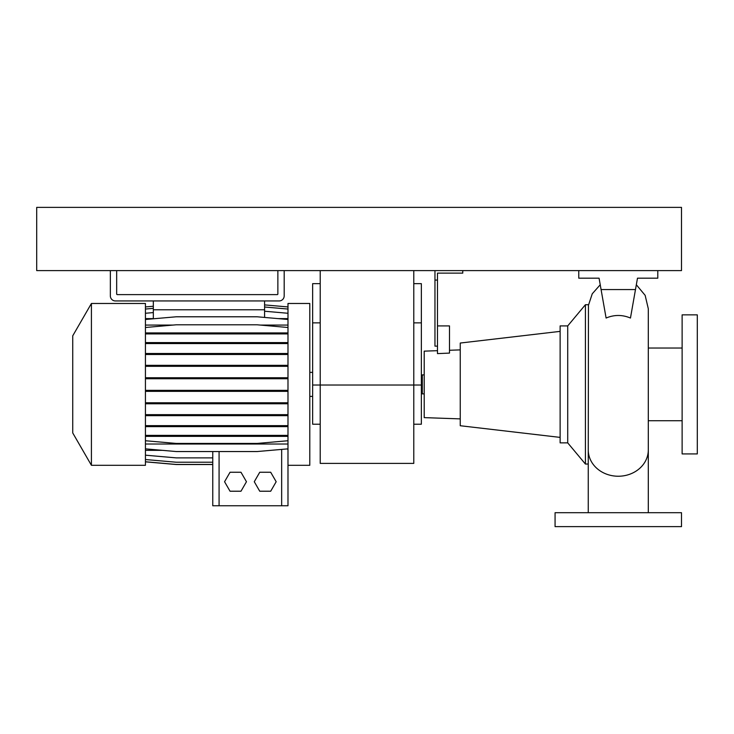 <?xml version="1.0" encoding="UTF-8"?>
<svg xmlns="http://www.w3.org/2000/svg" width="734" height="734" viewBox="0 0 734 734"><rect width="100%" height="100%" fill="white"/><g stroke="black" fill="none" stroke-linecap="round" stroke-linejoin="round"><path stroke-width="1.1" d="M588.255 454.557L588.457 305.261L592.246 293.802L600.238 284.755M606.101 318.042C614.211 314.62 622.331 314.62 630.46 318.042L635.479 289.563L601.082 289.563L606.101 318.042M421.362 391.974L422.316 391.974M421.362 376.799L422.316 376.799M682.125 314.849L682.125 453.924L697.3 453.924L697.3 314.849L682.125 314.849M648.306 420.729L682.125 420.729M648.306 348.035L682.125 348.035M567.712 325.914L567.712 442.859L560.125 442.859L560.125 325.914L567.712 325.914L585.411 304.729L585.411 464.035L588.255 464.035M585.411 304.729L588.521 304.729M567.712 442.859L585.411 464.035M437.482 350.678L424.206 351.146L424.206 417.628L460.246 418.885M449.492 350.265L460.246 349.889M462.769 270.598L462.769 273.121L437.482 273.121L437.482 353.614L449.492 353.091L449.492 325.914L437.482 325.914M560.125 331.373L460.246 343.044L460.246 425.729L560.125 437.391M424.206 393.864L422.316 393.864L422.316 374.9L424.206 374.9M681.501 512.708L555.069 512.708L555.069 526.617L681.501 526.617L681.501 512.708M434.959 270.598L434.959 346.136L437.482 346.136M434.959 280.076L437.482 280.076M601.082 289.563L599.072 278.186L578.768 278.186L578.768 270.598M657.792 270.598L657.792 278.186L637.488 278.186L635.479 289.563M637.488 278.186L635.525 289.315M599.072 278.186L601.036 289.315M413.783 424.206L421.362 424.206L421.362 385.02L413.783 385.02L413.783 463.402L320.217 463.402L320.217 385.02L413.783 385.02L413.783 270.598M320.217 270.598L320.217 385.02L312.638 385.02L312.638 424.206L320.217 424.206M421.362 385.02L421.362 283.663L413.783 283.663M320.217 283.663L312.638 283.663L312.638 385.02M72.73 432.932L72.73 335.833L91.42 303.472L91.42 465.301L72.73 432.932M91.42 465.301L145.433 465.301L145.433 303.472L91.42 303.472M287.985 465.301L309.794 465.301L309.794 303.472L287.985 303.472L287.985 505.754L212.759 505.754L212.759 451.548M153.333 300.94L153.333 309.794L264.589 309.794L264.589 317.437M264.589 300.94L264.589 309.794M153.333 309.794L153.333 318.795M145.433 318.62L153.333 318.62M278.085 318.62L287.985 318.62M259.744 472.256L254.276 481.733L259.744 491.22L270.699 491.22L276.177 481.733L270.699 472.256L259.744 472.256M145.433 444.015L287.985 444.015M145.433 325.07L173.151 325.07M260.258 325.07L287.985 325.07M145.433 450.337L162.324 450.337M287.59 448.887L287.985 449.988M230.036 472.256L224.567 481.733L230.036 491.22L240.991 491.22L246.459 481.733L240.991 472.256L230.036 472.256M145.433 455.181L176.261 457.878L212.759 457.878M145.433 461.769L176.261 464.466L212.759 464.466M145.433 459.53L176.261 462.227L212.759 462.227M145.433 461.833L176.261 464.53L212.759 464.53M145.433 391.35L287.985 391.35M145.433 390.35L176.261 390.35L176.261 391.35M176.261 390.35L257.148 390.35L257.148 391.35M257.148 390.35L287.985 390.35M145.433 313.271L153.333 312.583M264.589 311.225L287.985 313.271M145.433 319.483L176.261 316.785L257.148 316.785L287.985 319.483M145.433 403.783L287.985 403.783M145.433 402.782L176.261 402.782L176.261 403.783M176.261 402.782L257.148 402.782L257.148 403.783M257.148 402.782L287.985 402.782M145.433 354.485L287.985 354.485M145.433 353.494L176.261 353.494L176.261 354.485M176.261 353.494L257.148 353.494L257.148 354.485M257.148 353.494L287.985 353.494M145.433 309.051L153.333 308.353M264.589 307.005L287.985 309.051M145.433 426.637L287.985 426.637M145.433 425.647L176.261 425.647L176.261 426.637M176.261 425.647L257.148 425.647L257.148 426.637M257.148 425.647L287.985 425.647M145.433 378.735L287.985 378.735M145.433 377.744L176.261 377.744L176.261 378.735M176.261 377.744L257.148 377.744L257.148 378.735M257.148 377.744L287.985 377.744M145.433 333.924L287.985 333.924M145.433 332.933L176.261 332.933L176.261 333.924M176.261 332.933L257.148 332.933L257.148 333.924M257.148 332.933L287.985 332.933M145.433 327.492L176.261 324.795L257.148 324.795L287.985 327.492M145.433 343.576L287.985 343.576M145.433 342.585L176.261 342.585L176.261 343.576M176.261 342.585L257.148 342.585L257.148 343.576M257.148 342.585L287.985 342.585M145.433 440.739L176.261 443.437L257.148 443.437L287.985 440.739M145.433 435.381L287.985 435.381M145.433 436.372L287.985 436.372M176.261 435.381L176.261 436.372M257.148 435.381L257.148 436.372M145.433 366.321L287.985 366.321M145.433 365.33L176.261 365.33L176.261 366.321M176.261 365.33L257.148 365.33L257.148 366.321M257.148 365.33L287.985 365.33M145.433 415.664L287.985 415.664M145.433 414.664L176.261 414.664L176.261 415.664M176.261 414.664L257.148 414.664L257.148 415.664M257.148 414.664L287.985 414.664M145.433 448.85L176.261 451.548L257.148 451.548L287.985 448.85M145.433 306.94L153.333 306.243M264.589 304.894L287.985 306.94M36.7 270.598L681.501 270.598L681.501 207.383L36.7 207.383L36.7 270.598M110.348 270.598L110.348 295.885A5.055 5.055 0 0 0 115.403 300.94L279.131 300.94A5.055 5.055 0 0 0 284.186 295.885L284.186 270.598M277.865 270.598L277.865 293.985A0.633 0.633 0 0 1 277.232 294.618L117.302 294.618A0.633 0.633 0 0 1 116.669 293.985L116.669 270.598M648.306 512.708L648.306 449.924A30.03 26.323 180 0 1 618.285 476.238A30.03 26.323 180 0 1 588.255 449.924A30.03 26.323 180 0 1 588.255 449.869M421.362 322.859L413.783 322.859M320.217 322.859L312.638 322.859M219.081 505.754L219.081 451.548M281.663 505.754L281.663 449.41M636.332 284.755L645.149 295.343L648.306 308.757L648.306 449.924M588.255 512.708L588.255 454.062M312.638 396.397L309.794 396.397M312.638 372.377L309.794 372.377"/></g></svg>
